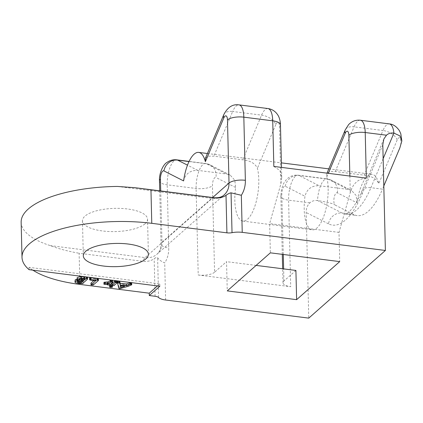 <?xml version="1.0" encoding="UTF-8"?>
<svg xmlns="http://www.w3.org/2000/svg" width="423" height="423" viewBox="0 0 423 423"><rect width="100%" height="100%" fill="white"/><g stroke="black" fill="none" stroke-linecap="round" stroke-linejoin="round"><path stroke-width="0.32" stroke-dasharray="2.12 1.59" d="M205.409 158.265L208.306 156.198L213.858 156.166L242.765 159.825C250.342 160.677 255.217 163.495 257.401 168.269A31.291 11.421 97.2 0 1 258.781 179.463A31.291 11.421 97.2 0 1 242.881 221.076A31.291 11.421 97.2 0 1 234.834 200.602A31.291 11.421 97.2 0 1 235.622 187.5L234.802 180.219L230.133 175.08L226.67 174.033L206.509 163.775A12.516 11.553 -63 0 1 210.041 164.859A12.516 11.553 -63 0 1 215.926 177.475A6.26 2.284 -82.8 0 0 212.457 185.708L214.572 272.238L226.543 261.663L227.257 290.892M242.881 221.076L312.248 229.853A31.291 11.421 97.2 0 0 328.148 188.235A31.291 11.421 97.2 0 0 326.768 177.047L326.799 173.626L329.697 171.553L335.254 171.526L364.155 175.18C371.754 176.053 376.629 178.866 378.791 183.63L397.176 139.976A6.26 2.284 97.2 0 1 400.496 139.23A6.26 2.284 97.2 0 1 399.82 147.987M383.143 158.662L370.918 187.69L382.477 189.155L383.809 185.988M382.804 144.835L361.998 194.236A87.619 31.984 97.2 0 1 328.475 223.836A12.516 11.553 -63 0 1 342.186 213.06L317.541 200.523C327.931 202.257 333.805 203.775 335.169 205.07A6.26 2.284 97.2 0 1 334.096 197.864A6.26 2.284 97.2 0 1 337.316 192.835L357.012 202.855A31.291 11.421 97.2 0 1 372.124 174.345A31.291 11.421 97.2 0 1 378.791 183.63M335.169 205.07L353.744 214.524A75.104 27.416 97.2 0 0 357.202 215.603A75.104 27.416 97.2 0 0 382.477 189.155M357.012 202.855L356.198 195.579L351.524 190.44L348.06 189.393L319.159 185.734C311.598 185.56 306.876 189.07 304.988 196.272A31.291 11.421 97.2 0 0 304.2 209.38A31.291 11.421 97.2 0 0 312.248 229.853M183.598 180.917C185.464 173.731 190.186 170.22 197.768 170.379L226.67 174.033M79.884 284.415L79.122 253.25L142.704 261.298A20.452 17.586 48.6 0 0 154.168 258.765C155.981 257.385 157.134 257.025 157.62 257.686C158.932 259.727 161.29 261.477 164.711 262.932A31.291 26.908 -131.4 0 0 168.745 247.968L167.201 184.819A18.776 6.853 -82.8 0 1 176.745 159.846M157.472 285.927L159.783 283.891L29.065 267.352A93.874 33.491 178.6 0 0 32.883 270.165M117.541 281.507L118.852 286.752L119.503 287.011L128.116 284.552L131.632 283.072L131.675 284.827M128.158 286.302L128.185 284.272L128.227 286.027M109.742 285.15L109.779 285.499L111.582 285.721L112.301 285.472L111.498 284.891M112.344 287.228L112.264 285.715M111.82 283.637L112.655 284.039L113.946 283.833L116.965 281.168M103.989 282.3L104.518 282.776L107.844 282.59L107.384 283.119L108.917 283.304L112.486 280.555L112.529 282.31M107.516 284.425L107.479 282.913L107.416 284.441M89.66 277.906L90.157 278.36L95.746 278.879L93.954 280.465M91.04 284.991L90.998 283.236L93.187 283.246L98.041 278.958L98.369 278.778L98.411 280.534M77.229 277.514L77.356 278.392L78.752 279.011L76.759 279.222M74.913 280.354L75.363 280.93L78.546 281.766L81.618 282.051L82.871 281.871L87.455 277.462L87.498 279.212M82.913 283.627L82.871 283.299M120.603 285.784L120.264 284.002L124.79 284.489L120.92 285.821M80.677 281.337L77.864 280.856L77.351 280.074L79.122 279.566L82.448 279.772L80.693 281.327M77.24 282.104L77.198 280.349L77.393 281.829M81.692 279.006L79.857 278.572L79.392 277.774L81.523 277.218L84.954 277.562L83.299 279.021M79.275 279.809L79.233 278.054L79.434 279.524M29.065 267.352L29.124 269.689M21.15 222.265A93.874 33.491 178.6 0 0 50.348 245.631C57.962 248.655 67.553 251.193 79.122 253.25M145.057 223.772A32.545 11.611 178.6 0 0 147.532 219.177A32.545 11.611 178.6 0 0 121.205 208.439A32.545 11.611 178.6 0 0 84.938 216.169A32.545 11.611 178.6 0 0 82.464 220.764A32.545 11.611 178.6 0 0 108.79 231.503A32.545 11.611 178.6 0 0 145.057 223.772M366.329 178.131C358.207 178.744 352.851 183.566 350.265 192.587L339.008 232.386L339.722 261.61M295.91 270.44L283.939 281.015A12.516 4.463 178.6 0 0 282.987 282.781A12.516 4.463 178.6 0 0 290.707 286.704L288.597 200.174A18.776 6.853 97.2 0 1 298.136 175.207A18.776 6.853 97.2 0 1 298.998 175.476L319.159 185.734M273.845 166.429L279.915 170.543L281.739 177.475L280.898 183.815L269.641 223.608L270.355 252.832M337.316 192.835A12.516 11.553 117 0 0 331.431 180.214A12.516 11.553 117 0 0 327.899 179.135A18.776 6.853 97.2 0 0 327.037 178.866A18.776 6.853 97.2 0 0 317.541 200.523C314.474 200.227 311.91 201.01 309.853 202.866C307.31 205.372 306.088 208.581 306.183 212.494L308.764 318.122M189.012 161.56L206.509 163.775A18.776 6.853 -82.8 0 0 205.647 163.505A18.776 6.853 -82.8 0 0 196.108 188.473L198.223 275.003L290.707 286.704M198.223 275.003A12.516 4.463 178.6 0 0 214.572 272.238M256.116 265.406L226.543 261.663M339.008 232.386L269.641 223.608M159.841 286.228L159.783 283.891M131.267 283.236L131.31 284.991M126.842 284.727L126.884 286.482M118.852 286.752L118.895 288.507M120.264 284.002L120.312 285.752M124.79 284.489L124.833 286.244M107.844 282.59L107.886 284.341M95.746 278.879L95.788 280.629M78.752 279.011L78.794 280.766M82.448 279.772L82.49 281.528M84.954 277.562L84.997 279.312M160.719 190.953L161.977 242.273L212.658 197.525M223.788 114.644A12.516 7.091 -157.2 0 1 232.682 111.492L213.858 156.166M335.254 171.526L354.072 126.847A12.516 7.091 22.8 0 0 345.179 129.998M364.155 175.18L382.974 130.506L354.072 126.847A18.776 6.853 97.2 0 1 360.391 120.238M267.902 108.537A18.776 6.853 -82.8 0 0 261.583 115.146L242.765 159.825M280.454 124.743A12.516 4.463 -1.4 0 1 279.503 126.509A6.26 2.284 -82.8 0 0 275.785 124.621A12.516 7.091 -157.2 0 0 261.583 115.146L232.682 111.492A18.776 6.853 -82.8 0 1 239 104.878M326.768 177.047L328.333 173.324M397.176 139.976A12.516 7.091 22.8 0 0 382.974 130.506A18.776 6.853 97.2 0 1 389.292 123.891M197.768 170.379L187.489 165.15M159.482 180.896A12.516 4.463 178.6 0 0 167.201 184.819L196.108 188.473A12.516 4.463 178.6 0 0 212.457 185.708M117.393 186.432L212.108 198.413A18.776 16.148 48.6 0 0 224.105 194.955L157.06 254.154A18.776 16.148 -131.4 0 0 161.977 242.273A12.516 4.463 178.6 0 0 161.026 244.045A12.516 4.463 178.6 0 0 168.745 247.968M159.725 190.826L161.026 244.045C161.094 248.28 159.772 251.648 157.06 254.154A18.776 16.148 -131.4 0 1 145.063 257.618A12.516 4.568 -82.8 0 0 142.704 261.298M155.088 296.264L154.168 258.765M213.964 197.689A12.516 4.568 -82.8 0 0 212.108 198.413L145.063 257.618L50.348 245.631M349.863 176.047L350.265 192.587M283.939 281.015L283.643 268.891M283.288 254.466L281.824 194.485A6.26 2.284 97.2 0 1 285.292 186.252L304.988 196.272M275.785 124.621L257.401 168.269M235.622 187.5L215.926 177.475M280.898 183.815L279.503 126.509M285.292 186.252A12.516 11.553 117 0 1 298.998 175.476L327.899 179.135L348.06 189.393M361.998 194.236A12.516 7.091 -157.2 0 1 362.025 190.842A12.516 7.091 -157.2 0 1 370.918 187.69A75.104 27.416 97.2 0 1 345.639 214.144A75.104 27.416 97.2 0 1 342.186 213.06L353.744 214.524M328.475 223.836L306.183 212.494M309.853 202.866L288.597 200.174A12.516 4.463 -1.4 0 1 280.872 196.256A12.516 4.463 -1.4 0 1 281.824 194.485M165.615 300.013L164.711 262.932M158.599 297.512L157.62 257.686M126.99 284.737L127.032 286.487M120.465 286.873L120.507 288.629M119.503 287.011L119.545 288.766M109.779 285.499L109.821 287.249M111.582 285.721L111.624 287.471M110.546 285.737L110.588 287.487M113.946 283.833L113.988 285.588M112.655 284.039L112.703 285.789M111.968 283.875L112.01 285.631M104.518 282.776L104.56 284.526M109.568 283.135L109.61 284.891M108.917 283.304L108.96 285.054M108.077 283.294L108.124 285.044M89.671 278.181L89.713 279.936M98.21 278.873L98.252 280.629M98.041 278.958L98.088 280.713M93.187 283.246L93.229 285.002M92.605 283.431L92.648 285.187M91.712 283.421L91.754 285.176M90.448 278.392L90.49 280.142M90.157 278.36L90.199 280.116M77.356 278.392L77.404 280.148M81.618 282.051L81.66 283.807M78.546 281.766L78.588 283.516M75.363 280.93L75.405 282.686M79.122 279.566L79.164 281.321M77.864 280.856L77.88 281.559M81.047 279.614L81.094 281.369M81.523 277.218L81.565 278.969M79.857 278.572L79.873 279.265M83.458 277.287L83.5 279.043M326.799 173.626L327 173.155M207.413 153.507L281.385 162.866M328.803 168.867L372.124 174.345M147.532 219.177L148.388 254.244M230.133 175.08L210.041 164.859L205.647 163.505L189.086 161.412M282.289 254.345L280.872 196.256L281.29 190.667L282.807 185.253C286.133 177.993 291.246 174.646 298.136 175.207L327.037 178.866L331.431 180.214L351.524 190.44M282.987 282.781L282.643 268.764M383.857 139.008L362.025 190.842C355.955 205.144 350.091 211.437 347.621 213.018L345.506 214.138L357.202 215.603M281.739 177.475L281.496 167.397M82.464 220.764L83.32 255.836M128.275 286.117L128.232 284.367M112.391 285.742L112.381 285.324M107.41 284.832L107.368 283.077M82.993 283.484L82.95 281.734"/><path stroke-width="0.63" d="M212.658 197.525L229.017 183.074L227.474 119.926A6.26 2.284 -82.8 0 0 223.762 118.038L205.372 161.686A31.291 11.421 -82.8 0 0 198.71 152.407A31.291 11.421 -82.8 0 0 183.598 180.917L163.902 170.892A6.26 2.284 -82.8 0 0 160.433 179.125L160.719 190.953M205.372 161.686L205.409 158.265L223.788 114.644A12.516 7.091 -157.2 0 0 223.762 118.038M242.236 232.354A12.516 4.463 178.6 0 0 232.026 232.676A6.26 2.231 -1.4 0 1 226.918 232.835L151.772 223.328L150.953 189.821L214.54 197.869A20.452 17.586 -131.4 0 0 226.004 195.336C227.912 193.871 229.594 193.041 231.053 192.846L241.332 195.278L242.236 232.354L385.385 250.464L382.804 144.835L383.851 139.008L386.474 135.207C388.441 133.43 390.921 132.722 393.919 133.081L383.143 158.662M383.809 185.988L399.82 147.987L401.85 140.981L399.888 135.878L393.919 133.081A18.776 6.853 97.2 0 0 389.292 123.891L360.391 120.238A18.776 6.853 97.2 0 1 365.218 132.521A12.516 4.463 178.6 0 0 348.864 135.286L349.863 176.047M32.883 270.165A93.874 33.491 178.6 0 0 79.884 284.415L149.25 293.192L157.472 285.927M385.385 250.464L308.764 318.122L165.615 300.013A12.516 4.463 178.6 0 1 158.599 297.512A6.26 2.231 -1.4 0 0 155.088 296.264L149.303 295.529L149.25 293.192M119.767 281.443L119.809 283.199L118.239 282.887L117.583 283.262L118.895 288.507L119.545 288.766L128.158 286.302L131.675 284.827L131.569 282.813L130.94 282.585L126.239 283.944L120.116 283.283L119.767 281.443L119.112 281.152L117.62 281.269L117.583 283.151M117.583 283.262L117.541 281.507M112.248 285.128L110.456 284.896L109.742 285.15L109.779 285.499M117.007 282.924L116.838 280.951L114.866 280.951L111.82 283.637L112.01 285.631L113.988 285.588L117.007 282.924L116.304 282.527L114.908 282.707L111.868 285.393L112.01 285.631M103.989 282.3L103.91 284.251L107.886 284.341L107.426 284.875L108.96 285.054L109.61 284.891L112.529 282.31L112.56 280.433L111.038 280.174L108.764 281.776L103.989 282.3L104.032 284.055L108.806 283.526L111.08 281.93L112.529 282.31M98.411 280.534L97.19 280.084L89.708 279.661L90.199 280.116L95.788 280.629L91.04 284.991L93.229 285.002L98.411 280.534L98.448 278.651L90.871 277.731L89.671 278.181M93.954 280.465L91.082 282.998L91.04 284.991M77.229 277.514L77.071 279.64L77.272 279.27L77.404 280.148L78.794 280.766L76.806 280.978L75.278 281.554L74.961 282.104L75.405 282.686L78.588 283.516L82.913 283.627L82.871 283.299L87.498 279.212L87.55 277.303L80.978 276.536L77.229 277.514L77.272 279.27L81.02 278.286L86.958 278.799L87.498 279.212M77.06 279.164L75.231 279.799L74.961 282.104M120.92 285.821L120.603 285.784M80.693 281.327L80.307 281.3M83.299 279.021L81.465 278.974M151.772 223.328A93.874 33.491 178.6 0 0 22.007 257.332A93.874 33.491 178.6 0 0 29.124 269.689L159.841 286.228L149.303 295.529M150.953 189.821L135.159 187.722L117.393 186.432A93.874 33.491 178.6 0 0 21.15 222.265L22.007 257.332M145.914 258.844A32.545 11.611 178.6 0 0 148.388 254.244A32.545 11.611 178.6 0 0 122.062 243.511A32.545 11.611 178.6 0 0 85.795 251.236A32.545 11.611 178.6 0 0 83.32 255.836A32.545 11.611 178.6 0 0 109.647 266.569A32.545 11.611 178.6 0 0 145.914 258.844M296.623 299.664L227.257 290.892L270.355 252.832L339.722 261.61L296.623 299.664L295.91 270.44L256.116 265.406M386.474 135.207L365.218 132.521L366.329 178.131L273.845 166.429L272.729 120.819L243.828 117.16A18.776 6.853 -82.8 0 0 239 104.878C232.724 103.915 227.653 107.172 223.788 114.644M120.116 283.283L120.158 285.039L119.809 283.199M126.239 283.944L126.281 285.699L120.158 285.039M130.374 282.543L130.416 284.293L126.281 285.699M131.675 284.827L130.416 284.293M128.158 286.302L128.227 286.027M120.312 285.752L124.833 286.244L120.671 287.672L120.312 285.752M109.742 285.15L109.821 287.249L112.344 287.228L111.545 286.646L110.498 286.651L109.784 286.905L109.821 287.249M112.344 287.228L112.264 285.715M107.516 284.425L107.426 284.875M89.66 277.906L89.713 279.936M82.913 283.627L82.871 283.299M77.393 281.829L79.164 281.321L82.49 281.528L80.719 283.093L77.906 282.612L77.393 281.829L77.24 282.104M79.434 279.524L81.565 278.969L84.997 279.312L83.183 280.92L79.899 280.322L79.434 279.524L79.275 279.809M120.629 285.922L120.671 287.672M108.764 281.776L108.806 283.526M107.416 284.441L107.426 284.774M86.424 277.017L86.466 278.773M80.677 281.337L80.719 283.093M83.141 279.164L83.183 280.92M328.333 173.324L345.152 133.393A6.26 2.284 97.2 0 1 348.864 135.286M327 173.155L345.179 129.998A12.516 7.091 22.8 0 0 345.152 133.393M187.489 165.15L177.607 160.116A18.776 6.853 -82.8 0 0 176.745 159.846C173.134 159.434 169.813 160.343 166.784 162.569C163.558 164.161 158.969 172.907 159.482 180.896L159.725 190.826M163.902 170.892A12.516 11.553 -63 0 1 177.607 160.116L189.012 161.56M160.433 179.125A12.516 4.463 178.6 0 0 159.482 180.896M283.643 268.891L283.288 254.466M241.332 195.278A31.291 26.908 48.6 0 0 245.366 180.309L243.828 117.16A12.516 4.463 -1.4 0 0 227.474 119.926M231.053 192.846L232.026 232.676M226.004 195.336L226.918 232.835M214.54 197.869A12.516 4.568 -82.8 0 0 213.964 197.689C218.474 198.043 221.853 197.129 224.105 194.955A18.776 16.148 48.6 0 0 229.017 183.074A12.516 4.463 -1.4 0 1 245.366 180.309M281.496 167.397L280.454 124.743A12.516 4.463 -1.4 0 0 272.729 120.819A18.776 6.853 -82.8 0 0 267.902 108.537L239 104.878M118.197 281.136L118.239 282.887M119.112 281.152L119.154 282.908M129.924 282.649L129.967 284.404M130.94 282.585L130.982 284.335M110.456 284.896L110.498 286.651M111.498 284.891L111.545 286.646M114.866 280.951L114.908 282.707M115.421 280.766L115.463 282.522M116.262 280.777L116.304 282.527M116.965 281.168L117.002 282.797M105.19 282.104L105.232 283.854M107.109 282.125L107.151 283.881M110.403 280.327L110.445 282.083M111.038 280.174L111.08 281.93M111.899 280.185L111.942 281.935M90.871 277.731L90.913 279.487M97.147 278.334L97.19 280.084M97.745 278.392L97.787 280.148M80.978 276.536L81.02 278.286M84.156 276.674L84.198 278.424M86.916 277.049L86.958 278.799M75.231 279.799L75.278 281.554M76.759 279.222L76.806 280.978M77.88 281.559L77.906 282.612M79.291 281.311L79.334 282.939M79.873 279.265L79.899 280.322M81.692 279.006L81.734 280.761M82.231 279.064L82.273 280.814M345.179 129.998L348.615 124.595C351.91 121.232 355.833 119.778 360.391 120.238M389.292 123.891C393.163 124.182 396.578 126.519 399.529 130.897L400.814 133.816L401.85 140.981M198.71 152.407L207.413 153.507M281.385 162.866L328.803 168.867M135.159 187.717L213.964 197.689M280.454 124.743C280.512 124.293 280.269 118.678 277.795 114.971C275.405 111.297 272.105 109.15 267.902 108.537M282.643 268.764L282.289 254.345M189.086 161.412L176.745 159.846M117.578 283.204L117.536 281.448M131.722 284.732L131.675 282.982M109.694 287.069L109.647 285.314M112.423 287.074L112.381 285.324M117.034 282.865L116.991 281.11M111.825 285.467L111.783 283.717M107.41 284.832L107.4 284.446M89.634 279.793L89.591 278.038M91.008 284.928L90.966 283.172M82.993 283.484L82.982 283.199"/></g></svg>
